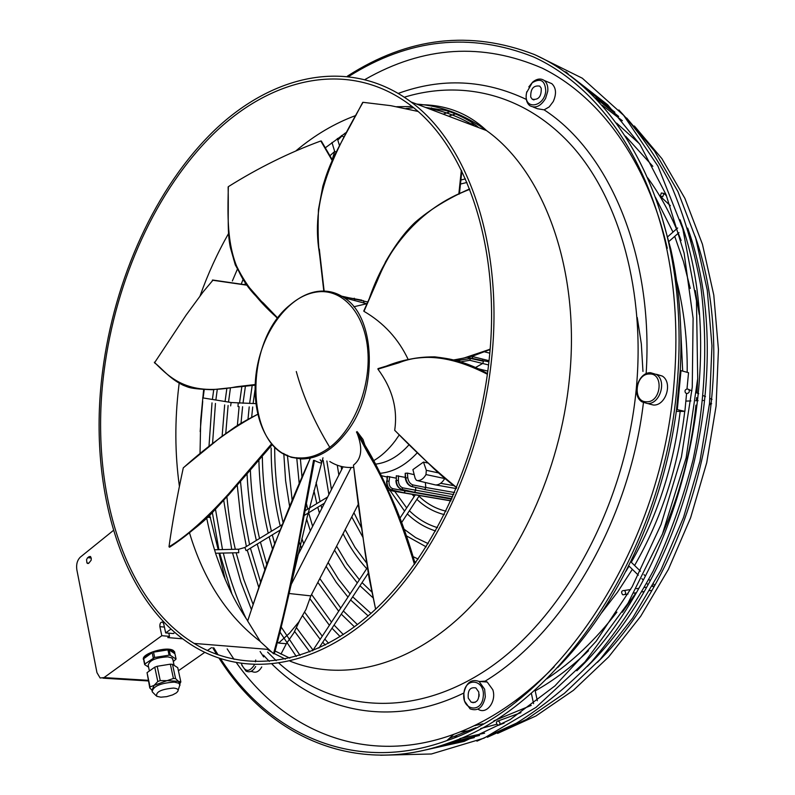 <?xml version="1.0" encoding="UTF-8"?>
<svg xmlns="http://www.w3.org/2000/svg" width="795" height="795" viewBox="0 0 795 795"><rect width="100%" height="100%" fill="white"/><g stroke="black" fill="none" stroke-linecap="round" stroke-linejoin="round"><path stroke-width="1.19" d="M113.466 530.374L80.295 557.166C77.294 560.167 76.131 564.301 76.807 569.578L96.96 672.659L100.13 677.996L104.036 677.588L161.812 635.702L159.875 626.679C159.725 623.429 160.64 621.899 162.637 622.107L163.72 623.866L165.678 632.909L170.995 629.054M88.782 563.218L86.923 562.92L86.556 559.62L87.669 557.623L90.292 556.42L91.256 558.13L91.167 560.207L88.782 563.218M218.188 549.673L209.691 515.19M225.263 579.625L219.013 553.161M178.418 670.751L204.772 652.357M207.376 650.539L211.5 647.657M168.808 633.168L169.504 636.348L161.812 635.702M182.671 638.812L167.785 637.58L169.504 636.348M174.84 632.492L173.37 633.555L165.678 632.909M143.537 659.701C140.357 653.878 167.278 645.719 173.509 650.628L174.82 652.606M174.94 653.758L173.658 651.284L169.156 649.962L174.94 653.758L176.083 659.025L173.231 657.286L170.299 655.259L169.156 649.962M173.3 661.589L176.083 659.025M154.647 657.465L153.524 652.148L167.934 649.873L169.087 655.169L154.647 657.465L144.809 664.024L143.696 658.727L152.143 652.655C147.423 654.543 144.611 656.571 143.696 658.727M167.934 649.873L153.524 652.148M152.143 652.655L153.266 657.972M170.299 655.259L169.087 655.169M144.809 664.024L144.66 664.61L148.586 667.144M149.39 670.99L148.218 665.385C149.162 660.416 155.691 657.564 167.825 656.849L171.869 657.922L172.912 659.77M151.895 690.448L154.141 685.34L167.089 680.649L160.252 680.619L157.798 681.514L154.141 685.34L150.046 686.94L149.778 687.943L147.055 672.64L154.767 667.174L157.201 666.28L170.349 664.173L172.495 664.322L177.742 667.691L180.843 681.891L178.458 681.355L175.586 678.612L173.429 678.473L167.089 680.649L178.458 681.355L179.61 683.372M175.586 678.612L172.495 664.322M179.74 683.958L180.843 681.891M170.349 664.173L173.429 678.473M160.252 680.619L157.201 666.28M154.767 667.174L157.798 681.514M150.046 686.94L147.055 672.64M180.008 685.26L178.865 683.233L174.314 682.1C160.63 683.024 153.236 686.194 152.143 691.63M149.778 687.943L151.795 690M173.608 688.063C161.186 689.205 155.572 691.958 156.764 696.311L160.848 697.185L166.672 696.649L172.585 694.909L176.182 692.992C179.422 690.279 178.557 688.629 173.608 688.063M143.845 660.695L144.66 664.61M347.415 76.151C408.103 37.087 470.441 29.882 534.449 54.557C595.395 81.696 647.269 148.983 668.684 242.773C678.821 288.138 681.563 336.404 676.893 387.553C662.951 554.413 557.096 707.371 449.016 742.868C354.679 777.351 267.835 735.822 219.132 658.27M676.287 411.383L684.883 411.383L676.545 409.485L680.242 370.649C682.498 327.808 679.337 287.283 670.771 249.073L668.684 242.773M660.546 212.404L670.771 249.073M348.945 76.33C408.988 38.538 470.461 32.048 533.365 56.862C593.289 84.051 644.188 150.424 665.405 242.664C675.611 287.969 678.374 336.186 673.693 387.334C659.8 553.35 554.413 705.513 446.899 740.592C354.411 774.221 269.098 734.242 220.583 658.747M261.744 666.935C259.011 671.676 255.791 673.206 252.095 671.537L250.743 671.447M548.639 82.332L551.829 83.664C556.172 87.857 556.649 93.81 553.26 101.541L549.206 106.908L544.118 109.849L537.321 108.706L533.137 107.027M656.451 374.296L662.305 376.065C673.007 382.574 665.922 405.798 653.49 405.053L648.77 403.88M479.663 681.494L485.159 681.146L487.236 682.04L492.801 689.752C496.766 701.309 486.659 714.854 478.302 709.339M473.095 702.8L472.916 702.303M554.214 666.757C522.275 699.073 488.786 721.592 453.736 734.332C366.435 766.261 284.948 731.589 236.453 662.792M234.038 659.343L227.181 648.899M365.193 79.391C423.566 46.05 482.615 42.324 542.329 68.211C599.231 96.185 647.08 160.431 667.293 248.288M218.118 654.911L213.805 647.836M102.565 371.474C114.371 278.826 155.343 187.461 214.411 130.36C273.351 73.985 350.247 56.753 411.005 101.939C468.354 143.746 504 246.42 491.509 359.916C480.836 462.104 432.858 562.035 372.229 615.847C311.362 669.629 243.608 676.893 193.592 646.236C120.552 601.527 87.758 485.596 102.565 371.474M104.036 371.434C115.722 279.641 156.327 189.13 214.819 132.606C273.192 76.797 349.263 59.804 409.355 104.443C466.208 145.843 501.496 247.583 489.114 359.986C478.53 461.14 431.059 560.038 371.026 613.343C310.775 666.607 243.658 673.832 194.109 643.423C121.883 599.192 89.378 484.453 104.036 371.434M647.547 403.572L641.913 401.833C631.23 395.373 638.047 372.249 650.529 372.696L656.382 374.475C667.094 380.994 659.989 404.307 647.547 403.572M646.742 401.783C632.254 402.499 635.066 373.62 649.416 373.988C664.044 372.974 661.231 402.389 646.742 401.783M255.712 660.019L255.414 661.818M254.48 664.759C249.362 672.58 244.979 672.182 241.332 663.587M528.814 86.894L532.73 82.054C536.883 78.685 540.699 78.158 544.178 80.454C546.97 82.73 548.162 86.297 547.775 91.157L545.599 98.401C540.749 106.262 535.492 108.686 529.818 105.685C526.996 103.4 525.783 99.812 526.191 94.943L526.797 91.723M545.748 90.958C544.495 107.087 524.124 110.435 526.31 94.367L526.568 92.697L532.203 82.76C540.62 77.751 545.131 80.484 545.748 90.958M464.469 700.991L463.813 693.409C466.138 682.667 471.216 678.682 479.067 681.444L484.632 689.195L485.318 696.857C482.982 707.61 477.904 711.614 470.113 708.872L464.469 700.991M483.231 696.619C481.859 713.91 461.577 710.412 463.873 693.518C465.125 676.466 485.417 679.467 483.231 696.619M468.275 698.119C467.609 690.269 470.133 686.87 475.857 687.933L478.749 691.978C479.435 699.848 476.911 703.257 471.197 702.204L468.275 698.119M530.752 97.129C530.454 88.851 533.445 85.184 539.735 86.108L541.226 88.195C541.544 96.483 538.553 100.17 532.262 99.246L530.752 97.129M479.047 696.44L479.156 694.393M331.962 142.474L334.675 151.438L336.186 151.944M339.465 145.515L337.319 138.479M332.201 159.696L334.675 151.438L329.865 155.83M363.404 300.599L364.14 303.064M354.242 298.204L354.958 300.629M677.31 409.485L680.997 370.629L680.242 370.649M686.999 388.924L688.54 372.706L680.997 370.629M684.883 411.383L686.572 393.515M676.545 409.485C663.388 509.555 617.645 606.416 557.742 667.542M475.867 727.723L449.324 738.366M277.405 641.704L278.588 643.066L286.349 643.721L280.953 654.126M289.31 593.527L310.845 595.882L305.986 609.437L298.811 621.958L289.45 633.267L278.588 643.066M299.486 620.965L293.842 632.86L286.349 643.721M297.807 555.337L343.072 466.824M291.288 584.285L351.191 467.5M310.845 595.882L358.674 503.563M381.163 475.629L387.026 477.03M391.378 489.889L391.657 489.959C388.377 488.746 386.827 485.755 387.026 480.985L387.085 476.404L395.88 478.103M472.637 358.237L472.121 356.468L489.034 360.701M477.298 368.522L487.812 371.106M425.365 482.515L425.822 487.494L424.769 489.531L411.909 486.629M395.443 490.843L394.33 491.34L393.565 490.406M395.433 490.833L394.33 491.34L393.545 490.396M404.188 492.87L391.657 489.959L392.79 488.677C390.077 487.643 388.825 485.169 389.043 481.273L387.046 480.985C386.847 485.755 388.397 488.746 391.677 489.959L404.208 492.87L405.698 490.257L403.959 492.821M415.686 487.504L415.626 490.485L414.424 492.284L401.793 489.352M415.706 487.514L415.646 490.465L414.424 492.284L401.803 489.352C398.444 488.13 396.616 485.139 396.308 480.379L396.317 475.758L405.192 477.358M425.345 482.505L425.802 487.514L424.798 489.521L412.068 486.59C408.64 485.377 406.513 482.446 405.698 477.805C406.543 482.436 408.66 485.367 412.088 486.58L412.933 484.93C410.091 483.907 408.362 481.482 407.755 477.656L405.291 478.202C406.096 482.466 408.133 485.238 411.403 486.51L424.788 489.521M434.736 484.761L434.06 484.652M428.068 463.068L423.467 462.064L426.339 470.312L425.971 474.565L444.693 478.54C442.268 482.794 439.218 484.93 435.541 484.96L434.756 484.771M423.467 462.064L412.923 469.616L415.129 478.292L416.351 480.23L417.445 480.617L435.541 484.96M425.971 474.565C423.715 478.6 420.883 480.617 417.445 480.617M405.281 478.143L405.202 473.293L407.428 473.114L414.205 474.655M482.356 360.234L483.559 361.268L482.654 363.484L475.291 367.638M482.406 360.244L483.559 361.268L470.511 358.456L469.587 357.611M460.424 361.864L469.785 360.294L470.521 358.485L459.132 360.304L460.275 361.954M459.421 359.241L459.132 360.274L470.511 358.456L483.559 361.298M456.449 360.781L459.47 359.231M472.528 356.15L471.723 356.379M386.618 481.045L386.618 481.045C386.44 485.278 387.851 488.16 390.842 489.68M414.443 492.274L401.823 489.342L402.807 487.862C400.034 486.828 398.553 484.354 398.355 480.448L396.337 480.379C396.635 485.139 398.464 488.13 401.823 489.342L401.296 489.233C398.007 487.911 396.208 485.039 395.89 480.597M399.309 434.855L395.115 440.917C388.487 449.682 381.143 456.39 373.094 461.021M353.765 467.361C345.1 468.056 337.11 466.109 329.796 461.517M353.795 306.781L366.972 303.67M365.66 447.366L363.007 439.456L357.353 431.933L372.616 460.156M357.353 431.933L356.458 431.983L357.194 433.464C362.898 448.33 361.665 458.884 353.477 465.115L353.477 465.154M320.147 459.788C323.416 463.724 321.528 463.962 314.462 460.494L313.528 460.365L296.952 550.498C290.205 587.207 282.394 621.601 273.52 653.709L274.315 653.818C278.856 637.371 284.68 613.352 291.805 581.761L274.315 653.818M247.672 621.014L260.442 641.744L273.52 653.709M356.458 431.983L368.463 454.144C385.138 481.303 400.471 518.042 414.473 564.361M212.861 280.287L203.331 291.646L186.159 315.029L154.508 362.818C161.832 367.966 168.639 378.152 183.238 385.267L187.461 386.907C190.999 388.367 199.227 389.302 212.176 389.709L255.076 385.158M255.106 384.541L236.503 386.748C189.667 395.98 171.75 379.95 154.359 362.222M277.833 318.129L263.294 302.965C226.028 271.532 227.3 228.89 228.344 186.666L228.374 187.153M332.3 160.312L320.792 140.983C289.092 152.66 258.286 167.884 228.344 186.666M272.317 444.574L227.847 495.861M228.851 493.606L271.771 443.948L228.851 493.606C205.984 518.906 186.03 536.635 168.997 546.811L169.623 547.179C183.098 538.513 197.687 526.618 213.378 511.483L213.378 511.483C229.616 493.963 248.1 472.916 268.829 448.35L272.208 444.455M183.526 467.699L183.277 467.887C176.997 496.925 172.237 523.229 168.997 546.811M314.462 460.494L291.03 585.508M255.672 666.498C252.929 671.248 249.719 672.789 246.023 671.119L241.809 665.177M687.377 388.904C685.052 389.51 684.435 390.862 685.538 392.959L686.93 393.565C689.255 392.959 689.871 391.617 688.768 389.52L687.377 388.904M337.905 295.333L367.707 301.981M361.904 300.162L339.207 296.008M469.736 189.319C418.905 207.992 385.366 249.769 368.502 300.858L363.981 311.342C383.717 322.84 398.454 338.899 408.213 359.549M487.474 373.59C447.426 350.645 411.999 355.584 385.148 366.584L377.923 369.138C392.263 388.467 397.848 408.829 394.698 430.244L394.877 430.423M377.923 369.138L398.822 362.818C423.636 352.811 453.15 356.627 487.385 374.256M363.981 311.342L377.426 280.416C394.936 236.701 425.713 206.342 469.736 189.339M324.211 291.695L320.325 257.938C308.331 199.485 335.579 150.533 363.017 102.316L362.937 102.476M417.832 111.399L390.782 105.665L363.017 102.316M216.707 654.404L212.732 647.756M622.505 594.561L622.922 594.799C625.735 594.71 626.341 593.348 624.741 590.715L624.333 590.486C621.511 590.566 620.905 591.927 622.505 594.561M496.686 723.967L498.286 725.279L499.29 725.05L499.995 723.847L499.737 722.238L498.137 720.936L497.123 721.154L496.418 722.367L496.686 723.967M566.547 72.941L566.338 72.116L564.818 71.719M662.811 196.663L663.905 193.404L661.341 193.006L660.247 196.276L662.811 196.663M88.931 556.609L90.729 556.818M87.669 557.623L91.236 558.04M159.875 626.679L164.416 627.076M210.605 517.615L207.654 517.187M148.188 680.311L104.036 677.588M463.863 693.011C392.064 728.071 320.365 712.25 272.069 664.173M269.336 661.44L263.443 655.15M398.355 93.373C441.791 77.592 484.443 79.599 526.31 99.405M544.118 109.849C609.477 152.173 653.858 255.831 646.136 373.729M643.433 402.697C629.272 522.067 562.681 634.052 485.159 681.146M404.367 97.189C463.127 79.262 526.697 94.496 573.483 147.612C619.921 200.897 645.52 292.182 636.219 389.441C625.029 505.878 563.605 617.447 488.567 668.456C413.251 719.594 332.966 711.684 279.055 663.278M416.63 104.075C441.404 105.884 464.707 114.719 486.54 130.579C544.476 171.829 580.847 270.906 569.319 379.543C560.008 471.773 517.754 562.254 462.044 615.062C406.116 667.75 341.333 681.792 290.046 661.142M179.342 485.904C174.89 453.637 174.701 420.515 178.776 386.539L179.173 383.26M200.052 295.959C207.863 274.007 217.363 253.198 228.543 233.531M296.108 150.702C314.939 134.931 334.894 123.185 355.941 115.454M396.745 106.709L412.058 106.55M427.531 108.209C443.968 110.952 459.719 116.925 474.794 126.117M484.751 351.887L489.77 353.169M469.785 360.294L488.567 364.945M425.822 487.494L454.621 492.532M389.242 488.696L387.235 488.269M392.79 488.677L451.679 499.18M402.807 487.862L452.733 496.845M394.31 491.34L387.98 489.869M440.649 483.31L453.866 485.666M438.482 472.896L426.339 470.312M407.428 473.114L407.755 477.656M425.802 487.514L412.933 484.93M457.562 361.109L459.132 360.274L457.612 361.119M387.562 476.364L387.046 480.985L387.523 476.364M389.719 476.642L389.043 481.273M396.347 475.758L396.337 480.379L396.317 475.758M398.543 475.808L398.355 480.448M405.241 473.283L405.718 477.795L405.202 473.293M409.226 444.544C398.623 456.449 387.155 462.998 374.842 464.21M347.127 431.486C333.065 449.9 317.712 459.053 301.057 458.953L291.149 457.284L281.996 452.941C259.041 438.254 249.58 398.583 258.335 361.357C267.001 324.062 292.928 293.405 319.65 291.199C328.424 290.513 336.603 292.709 344.195 297.777C376.025 317.125 378.261 391.438 347.127 431.486M320.147 291.169C328.782 290.543 336.802 292.749 344.195 297.777L366.912 303.799M319.103 291.735C343.718 289.668 365.104 314.432 367.837 350.923C370.718 387.334 354.004 429.161 329.776 447.337C319.988 454.641 310.13 458.188 300.192 457.96C245.943 458.963 240.169 343.659 290.433 304.654C299.606 296.903 309.156 292.59 319.103 291.735M329.776 447.337C314.323 421.887 303.163 396.616 296.287 371.523M353.477 465.115C359.578 518.767 366.952 566.775 375.608 609.159L369.109 578.114L365.024 552.227L353.457 465.145M357.054 431.615L361.029 438.939C380.01 468.096 398.027 509.615 415.089 563.486M246.927 285.186L212.325 280.188M277.654 318.378L276.928 317.612C256.427 299.506 241.958 279.979 233.521 259.031M332.201 160.54L320.792 140.983M257.669 414.354C233.74 426.945 208.946 444.793 183.277 467.887M314.194 460.394L291.934 581.115M310.338 458.099C287.999 507.717 267.1 562.055 247.633 621.114M709.925 403.174L711.634 403.711M709.846 404.615L710.78 403.532M285.375 659.154L274.374 653.609M272.397 652.486L267.229 649.326M394.698 430.244C415.874 452.206 436.544 471.326 456.718 487.583M453.647 359.986L463.853 358.068L490.108 349.224M453.528 359.956C466.754 357.969 478.948 354.332 490.118 349.045M459.252 194.01L461.696 170.935M458.804 194.219L461.339 170.209M324.131 291.695L319.312 249.034M417.435 452.603C405.718 465.284 393.157 472.2 379.742 473.343M289.867 658.161L275.02 650.996M260.194 641.436C227.122 616.026 203.54 579.784 189.468 532.71M276.223 660.695L267.587 652.099M653.738 586.869L652.268 586.064M238.003 406.613L238.172 403.204M230.639 405.887L231.136 402.499M215.564 553.24L238.739 552.714L238.55 549.206M280.088 530.136L246.599 550.508L246.053 550.577L244.88 547.417M87.43 563.397L88.255 563.496M148.317 680.947L102.982 678.165M174.661 652.278L174.522 651.632M152.461 692.038L156.019 695.635M172.674 658.707L174.125 665.365M179.362 682.209L179.759 684.078M179.958 684.515L177.802 691.392M453.736 734.332L446.899 740.592M418.369 104.731C445.16 104.374 467.887 112.989 486.54 130.579L411.005 101.939M544.178 80.454L551.829 83.664M479.067 681.444L487.236 682.04M532.262 99.246L533.972 99.931M424.669 489.561L453.726 494.599M394.111 491.25L450.914 500.89M404.436 492.86L450.974 500.761M414.493 492.264L451.918 498.664M435.809 484.96L456.3 488.587M489.094 349.999L490.028 350.237M467.679 357.452L488.915 361.844M357.044 431.606L371.583 458.278C376.373 466.774 386.38 485.516 394.787 505.173C402.171 522.653 408.948 542.091 415.099 563.476M246.758 284.958L212.613 280.019M277.574 318.477L264.497 304.833L245.337 283L235.31 264.934L230.321 247.414C227.012 230.967 228.761 216.002 228.135 187.004M332.419 160.053L321.329 141.013M169.593 547.228C179.163 540.193 202.318 524.173 213.378 511.483M271.642 443.799L228.95 493.486M257.65 414.284C245.436 420.575 237.298 425.246 233.243 428.296L220.632 437.31L183.347 467.758M322.989 457.791L306.82 518.39L291.934 581.155M313.528 460.365L296.962 550.428M310.318 458.099L272.576 548.918C264.785 568.892 259.438 585.706 247.623 621.054M656.382 374.475L662.305 376.065M712.042 399.388L710.014 398.534M705.453 396.596L703.346 395.701M698.755 393.754L696.569 392.829M691.938 390.862L688.768 389.52M685.856 401.097L690.915 400.918M695.754 400.74L698.08 400.66M702.879 400.481L703.446 400.461M471.197 702.204L475.102 702.432M344.056 137.098L341.443 135.577M345.825 133.908L344.821 133.312M532.203 82.76L532.73 82.054M377.963 368.632L404.426 360.612C413.142 358.068 423.258 356.816 434.786 356.856C452.494 359.062 454.402 360.195 461.418 362.331L487.494 373.481M394.757 430.403L433.702 468.474C435.759 470.511 447.595 481.303 456.668 487.703M363.752 311.064L385.625 261.664C395.512 244.612 405.371 231.474 415.199 222.282C429.886 209.582 448.012 198.472 469.587 188.942M454.233 360.145L472.786 356.071L490.078 349.542M459.43 193.92L461.835 171.233M323.883 291.676L319.769 255.96C318.179 246.281 317.742 230.808 318.457 209.562L322.84 186.189L325.811 176.768C333.403 154.131 343.907 138.549 362.729 102.356M456.678 735.812L454.79 737.551M415.298 494.848L400.004 518.082M367.36 567.66L312.624 650.807M419.412 495.543L401.674 522.464M368.264 573.165L318.884 648.104M194.109 643.423L267.696 649.356M247.682 620.875C235.399 602.391 231.295 593.378 223.683 575.828L215.862 554.204C212.454 542.935 210.566 536.804 206.7 518.111M200.012 454.024L200.708 420.158L203.639 389.669M478.679 127.598C468.643 118.624 449.622 111.071 444.465 110.217L425.593 107.474M413.479 107.703L405.937 108.547M346.918 131.95L325.165 147.91M237.298 269.386L232.379 280.943M446.035 511.175C435.889 508.84 426.865 503.841 418.985 496.189M428.197 543.631L415.636 537.609L404.148 529.231M363.057 537.569L351.758 516.899M338.869 475.052L337.279 465.214M366.634 563.039L354.987 547.338L345.169 529.629M331.445 489.561L326.864 460.991M361.924 528.715L353.934 512.705M341.631 469.646L341.135 466.397M412.088 494.301L414.145 496.587M416.898 499.349C424.947 506.991 434.09 512.079 444.326 514.623M414.503 561.489L416.004 562.184M413.052 556.619L418.17 559.074M406.474 535.89L426.19 546.861M323.168 460.325L328.892 494.56M343.062 533.683C349.581 546.831 357.462 558.497 366.704 568.663M389.918 490.316L404.585 511.115M407.318 513.898C415.666 521.947 425.106 527.642 435.63 530.981M437.489 527.642C427.004 524.481 417.643 518.847 409.395 510.738M406.682 507.925L394.717 491.35M630.753 561.747L640.442 571.188M643.98 574.636L645.361 575.987M648.849 579.386L650.121 580.628M652.268 586.322L653.122 586.014L652.606 585.716M651.512 590.417L649.803 590.675M643.94 591.579L641.953 591.878M636.05 592.792L633.973 593.11M628.02 594.014L625.009 594.481M628.746 565.802L638.365 575.212M641.883 578.661L643.235 579.982M646.703 583.381L647.935 584.583M646.474 587.187L644.437 587.485M638.594 588.36L636.467 588.678M630.584 589.552L624.333 590.486M654.593 585.368L653.55 584.007M570.303 75.684L607.619 104.741L640.074 144.67L666.061 194.646L684.137 253.227L693.101 318.288L692.256 387.205L681.434 456.966L661.072 524.462L632.174 586.73L596.18 641.217L554.89 685.926L510.231 719.535L464.121 741.407L418.319 751.543M380.576 755.25L431.417 753.988L484.016 738.167L536.069 707.331L584.971 661.897L627.961 603.306L662.424 534.091L686.165 457.791L697.702 378.559L696.47 300.848L682.816 228.851L657.942 166.135L623.678 115.364L582.288 78.198L536.158 55.332M504.109 723.142L499.568 724.802M534.101 685.767L534.24 686.413M534.985 689.891L537.321 700.753M530.414 688.907L530.583 689.672M531.318 693.121L533.564 703.645M520.934 712.678L498.137 720.936M473.452 125.61L473.462 123.692M477.318 127.081L477.318 126.524M634.37 125.978L661.897 158.642L684.873 198.333L702.422 244.194L713.791 295.094L718.442 349.591L716.086 406.066L706.715 462.73L690.607 517.774L668.337 569.478L640.7 616.284L608.692 656.889L573.414 690.328L536.009 715.937L497.6 733.417M602.342 105.338L622.366 120.741M695.138 236.294C742.262 368.661 696.738 565.096 597.423 662.354M484.612 733.179L459.947 738.545M251.439 609.636L240.815 581.94L232.528 552.833M231.713 549.365L223.743 500.453M222.123 436.187L224.667 404.923M225.074 401.485L226.843 388.536M253.128 604.508L243.667 579.227L236.135 552.744M235.32 549.275C231.583 533.554 228.781 516.104 226.913 496.925M225.75 433.514L228.105 405.48M228.513 402.051L230.421 388.119M255.771 403.622L231.385 402.538L202.645 397.868M246.003 618.381C236.393 597.939 228.821 576.166 223.316 553.052M222.501 549.574L215.485 509.307M212.543 443.699L215.455 403.433M215.862 399.994L217.273 389.441M244.79 284.63L245.397 283.08M337.796 140.039L342.089 135.955M595.584 98.033L618.679 116.438M687.675 228.115C736.905 363.673 689.752 567.342 587.237 666.518M479.484 735.455L450.755 742.222M487.355 737.253L526.32 719.505L564.301 693.449L600.155 659.383L632.711 617.973L660.844 570.214L683.531 517.436L699.958 461.229L709.528 403.383L711.962 345.746L707.262 290.145L695.734 238.261L677.926 191.555L654.593 151.189L626.669 118.018M243.012 279.572L241.243 284.103M213.726 389.649L212.414 399.438M212.007 402.876L208.966 446.631M212.345 512.537L218.873 549.663M219.678 553.141L231.902 593.974M260.114 651.512L263.662 656.928M282.384 524.571L244.631 547.566L238.878 549.196L214.491 549.762M324.489 503.156L304.028 515.587M327.649 496.994L305.061 510.748M586.342 89.01L614.873 112.224M680.083 219.788C731.48 358.585 682.597 569.727 576.842 670.771M474.297 737.611L438.562 746.396M476.93 741.169L516.452 723.152C542.568 707.003 567.57 686.592 591.46 661.927C614.376 634.986 634.957 604.667 653.222 570.959C669.817 535.701 683.104 498.614 693.081 459.699C705.453 399.915 707.967 341.721 700.624 285.117C694.015 248.875 684.097 215.395 670.861 184.679C655.955 155.929 638.614 131.026 618.848 109.958M200.161 431.576L202.715 401.376M203.132 397.927L204.216 389.689M568.703 74.492L566.338 72.116M371.702 591.878L362.043 582.606M359.41 579.734L347.127 563.953L336.593 546.185M321.846 508.343L321.001 505.282M320.057 501.615L316.132 482.406M372.915 597.691L359.966 585.756M357.323 582.904L345.09 567.461L334.536 550.14M319.431 513.053L317.771 507.24M316.817 503.593L313.926 490.624M309.831 459.291L309.762 458.218M668.476 241.849L679 232.617M666.578 195.918L663.905 193.404M670.344 205.696L660.744 196.733M667.353 237.069L677.678 227.986M370.957 613.402L352.682 596.816M350.068 593.925L338.382 579.028L328.146 562.472M312.634 526.34L308.659 512.785M307.725 509.128L306.522 504M302.07 478.133L300.321 457.96M460.752 183.973L466.943 182.472M465.393 178.905L461.16 179.928M296.724 457.691L299.327 484.712M306.641 519.105L310.328 530.851M326.139 566.358L336.365 582.506L347.981 597.095M350.605 599.957L368.135 615.886M642.966 371.444L641.336 343.927L637.222 317.473M354.471 626.867L341.284 614.118M338.68 611.236L317.841 582.377M301.494 548.133L299.317 542.15M289.748 507.2L285.604 480.717L283.785 453.488M287.392 455.217L292.262 501.357M301.861 538.473L303.72 543.77M319.819 578.551L340.767 608.066M343.361 610.967L357.462 624.602M343.351 634.599L334.069 625.059M331.495 622.147L311.58 594.461M283.129 522.772C277.445 498.495 274.633 473.273 274.692 447.098M340.171 636.626L331.992 628.209M329.408 625.317L310 598.844M280.208 525.893C274.166 500.91 271.145 474.933 271.155 447.973M680.759 329.716L682.676 371.096M680.182 411.383C673.643 466.089 657.346 516.382 631.3 562.284M629.064 566.11L625.973 571.257M328.633 643.284L324.817 639.11M322.263 636.169L304.654 612.19M274.643 543.651L272.307 534.866M271.423 531.249C265.788 507.409 262.767 482.684 262.34 457.085M473.104 123.434L469.597 124.149M258.902 460.752C259.538 485.735 262.648 509.883 268.223 533.197M269.117 536.804L272.506 549.087M302.686 615.847L320.176 639.339M322.74 642.261L325.264 645.033M601.358 613.144L617.496 592.176L632.343 569.319M634.589 565.483C661.4 518.708 678.115 467.341 684.743 411.383M687.188 372.338C687.516 340.022 683.968 309.464 676.555 280.665M313.061 650.141L296.545 627.782M266.772 564.39L260.412 542.091M259.538 538.483C254.37 516.362 251.309 493.486 250.345 469.885M251.667 417.246L252.711 406.99M253.118 403.532L254.976 390.097M448.628 116.199L455.585 113.894M449.781 111.767L443.193 114.142M252.174 385.505L249.61 403.453M249.203 406.901L247.99 419.223M247.016 473.76C248.149 496.676 251.27 518.896 256.358 540.421M257.232 544.019L264.834 569.836M294.627 631.469L309.812 651.93M515.259 700.832L519.632 698.855M535.194 690.885C553.698 680.48 571.466 667.104 588.499 650.747M622.386 612.23L635.99 592.792M699.262 314.472L695.317 290.592M681.106 240.497L678.274 233.253M676.515 229.01C668.416 210.039 658.807 192.976 647.696 177.842M655.497 197.438L672.987 232.11M674.726 236.363L683.481 261.595L690.259 288.436M697.722 378.281L696.976 392.978M696.629 397.619L696.37 400.68M695.963 405.132C691.382 450.517 680.073 493.834 662.026 535.075M616.91 612.1C595.534 639.876 572.132 662.136 546.721 678.88M300.023 655.358L281.172 626.977M260.621 582.149L250.415 548.162M249.56 544.565L243.737 513.421L240.488 481.343M241.004 423.308L242.594 406.732M243.002 403.294L245.407 386.3M429.429 108.925L431.625 107.911M417.186 110.833L416.689 111.101M241.829 386.728L239.514 403.214M239.106 406.642L237.357 425.603M237.228 485.119L240.597 516.243L246.38 546.503M247.245 550.09L258.812 587.545M279.91 631.985L296.306 656.471M460.116 731.887L470.461 730.486M480.657 728.528L496.825 724.235M603.236 655.945L608.632 650.25M698.755 247.98L696.937 242.415M639.478 143.766L616.632 123.126M625.576 136.193L652.844 166.324M690.448 237.496L691.938 241.75M598.456 654.514L594.809 658.181M531.239 705.384L493.864 720.846M483.032 723.808L474.009 725.765"/></g></svg>
